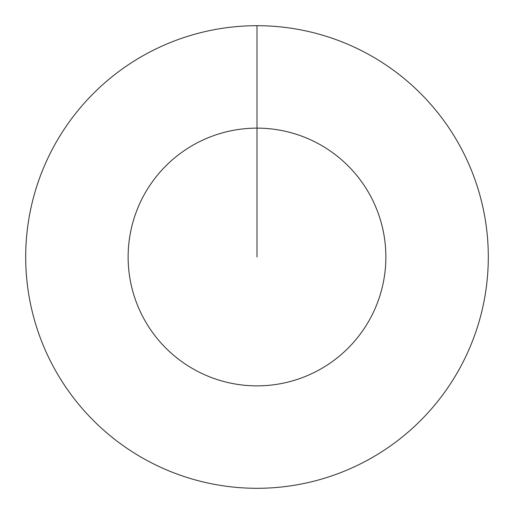 <?xml version="1.0" encoding="UTF-8"?>
<svg xmlns="http://www.w3.org/2000/svg" width="514" height="514" viewBox="0 0 514 514"><rect width="100%" height="100%" fill="white"/><g stroke="black" fill="none" stroke-linecap="round" stroke-linejoin="round"><path stroke-width="0.77" d="M257 25.7A231.3 231.3 0 0 1 488.3 257A231.3 231.3 0 0 1 257 488.3A231.3 231.3 0 0 1 25.7 257A231.3 231.3 0 0 1 257 25.7L257 128.134A128.866 128.866 0 0 1 385.866 257A128.866 128.866 0 0 1 257 385.866A128.866 128.866 0 0 1 128.134 257A128.866 128.866 0 0 1 257 128.134L257 257"/></g></svg>
